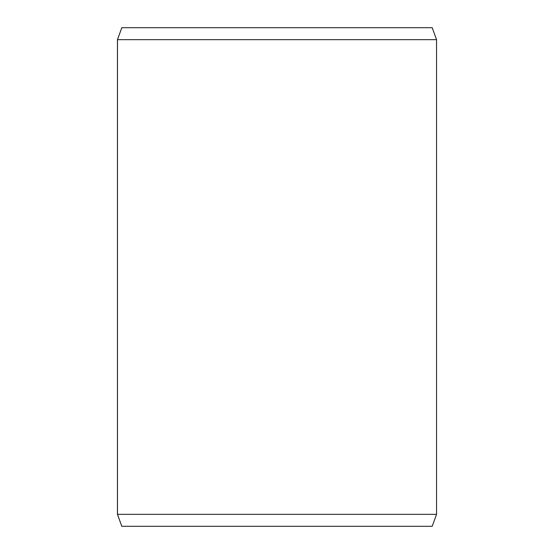 <?xml version="1.0" encoding="UTF-8"?>
<svg xmlns="http://www.w3.org/2000/svg" width="554" height="554" viewBox="0 0 554 554"><rect width="100%" height="100%" fill="white"/><g stroke="black" fill="none" stroke-linecap="round" stroke-linejoin="round"><path stroke-width="0.83" d="M121.825 526.3L432.196 526.3L436.552 514.334L436.552 39.666L432.196 27.7L121.825 27.7L117.448 39.666L117.448 514.334L121.804 526.3L117.476 514.334L117.476 39.666L121.804 27.7M436.552 39.666L117.476 39.666M436.552 514.334L117.476 514.334"/></g></svg>
